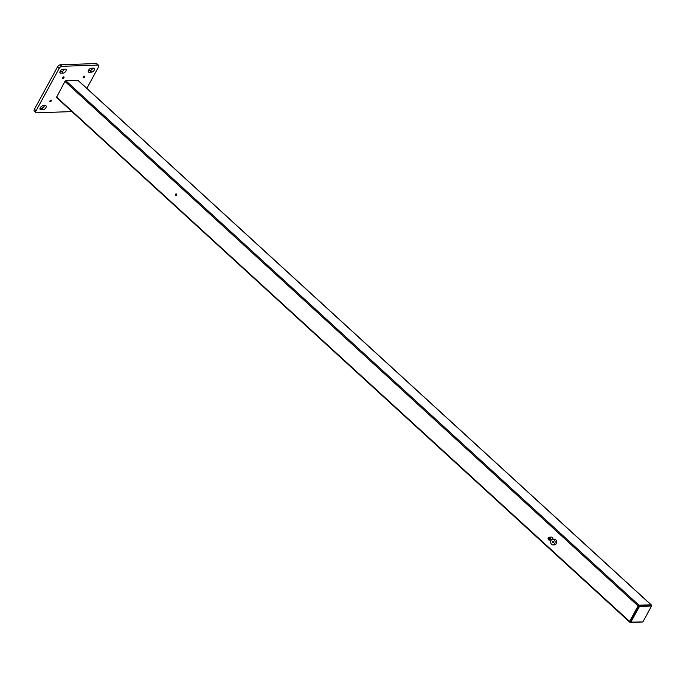 <?xml version="1.0" encoding="UTF-8"?>
<svg xmlns="http://www.w3.org/2000/svg" width="686" height="686" viewBox="0 0 686 686"><rect width="100%" height="100%" fill="white"/><g stroke="black" fill="none" stroke-linecap="round" stroke-linejoin="round"><path stroke-width="1.03" d="M56.621 97.592L629.585 622.03L638.1 605.901L638.975 605.215L651.314 605.043M56.432 97.532L64.947 81.402L65.822 80.716L78.161 80.545M176.482 194.078A0.858 0.669 88 0 1 176.131 195.63A0.858 0.669 88 0 1 176.07 193.915A0.858 0.669 88 0 1 176.482 194.078M176.379 195.553A0.858 0.669 88 0 1 176.328 193.966M551.064 540.362A2.864 2.221 -92 0 0 550.944 543.372A2.864 2.221 -92 0 0 552.993 544.898A2.864 2.221 -92 0 0 555.12 541.957A2.864 2.221 -92 0 0 552.796 539.17A2.864 2.221 -92 0 0 551.064 540.362M552.993 544.898L554.545 544.847A2.864 2.221 -92 0 0 556.663 541.906A2.864 2.221 -92 0 0 554.339 539.119L552.796 539.17M552.359 542.154L553.259 542.583L553.079 541.365L552.359 542.154L553.302 542.394M556.543 541.082A1.638 1.269 88 0 1 556.603 542.729M553.139 541.468L552.539 541.486M553.259 541.648L553.13 542.129M549.126 537.198A1.432 1.115 88 0 1 549.22 540.062A1.432 1.115 88 0 1 549.126 537.198L551.698 537.104A1.432 1.115 88 0 1 552.762 539.17M548.663 538.338L549.237 539.333L549.615 538.21L549.109 537.918L548.663 538.338L549.443 538.313L549.503 539.016L548.731 539.042M86.848 88.374L98.441 67.117A2.598 1.303 -47.5 0 0 98.552 65.256A2.598 1.303 -47.5 0 0 97.952 65.067L61.92 66.319A2.598 1.303 -47.5 0 0 59.133 68.489L36.075 110.772A2.598 1.303 -47.5 0 0 35.955 112.633A2.598 1.303 -47.5 0 0 36.564 112.821L71.798 111.595M35.955 112.633L34.3 111.115A2.598 1.303 -47.5 0 1 34.42 109.254L57.47 66.971A2.598 1.303 -47.5 0 1 60.257 64.801L96.289 63.549A2.598 1.303 -47.5 0 1 96.898 63.738L98.552 65.256M88.383 70.667L89.943 70.615A2.452 1.235 132.5 0 0 92.764 68.18M40.088 108.191L41.657 108.139A2.452 1.235 132.5 0 0 44.47 105.704M60.016 71.653L61.577 71.601A2.452 1.235 132.5 0 0 64.39 69.166M63.729 76.849A1.02 0.514 -47.5 0 1 63.969 76.926A1.02 0.514 -47.5 0 1 63.661 78.024A1.02 0.514 -47.5 0 1 62.589 78.436A1.02 0.514 -47.5 0 1 62.752 77.509A1.02 0.514 -47.5 0 1 63.729 76.849M84.361 76.129A1.02 0.514 -47.5 0 1 84.601 76.206A1.02 0.514 -47.5 0 1 84.292 77.304A1.02 0.514 -47.5 0 1 83.22 77.715A1.02 0.514 -47.5 0 1 83.383 76.798A1.02 0.514 -47.5 0 1 84.361 76.129M51.056 100.096A1.02 0.514 -47.5 0 1 51.296 100.173A1.02 0.514 -47.5 0 1 50.978 101.279A1.02 0.514 -47.5 0 1 49.907 101.682A1.02 0.514 -47.5 0 1 50.078 100.765A1.02 0.514 -47.5 0 1 51.056 100.096M89.026 72.219A2.452 1.235 -47.5 0 1 88.451 72.039A2.452 1.235 -47.5 0 1 88.854 69.826A2.452 1.235 -47.5 0 1 91.204 68.231L93.776 68.146A2.452 1.235 -47.5 0 1 94.351 68.326A2.452 1.235 -47.5 0 1 93.956 70.538A2.452 1.235 -47.5 0 1 91.607 72.133L89.026 72.219L88.228 71.49M40.731 109.743A2.452 1.235 -47.5 0 1 40.165 109.563A2.452 1.235 -47.5 0 1 40.56 107.35A2.452 1.235 -47.5 0 1 42.909 105.755L45.49 105.67A2.452 1.235 -47.5 0 1 46.056 105.85A2.452 1.235 -47.5 0 1 45.662 108.062A2.452 1.235 -47.5 0 1 43.312 109.657L40.731 109.743L39.934 109.014M60.66 73.205A2.452 1.235 -47.5 0 1 60.085 73.025A2.452 1.235 -47.5 0 1 60.479 70.812A2.452 1.235 -47.5 0 1 62.829 69.217L65.41 69.132A2.452 1.235 -47.5 0 1 65.976 69.312A2.452 1.235 -47.5 0 1 65.582 71.524A2.452 1.235 -47.5 0 1 63.232 73.119L60.66 73.205L59.853 72.476M630.794 622.151L642.902 621.893L651.554 606.012L639.489 606.433L630.794 622.151L630.014 621.808L630.168 622.451L642.405 621.996M651.589 606.021L651.623 605.215L78.084 80.356M639.489 606.433L639.369 605.575L651.434 605.155L651.554 606.012M629.971 622.391L629.619 621.447L638.1 605.901L638.975 605.215L651.048 604.803L77.895 80.296M65.822 80.716L639.369 605.575L638.486 606.261L64.947 81.402M56.466 96.949L630.014 621.808L638.486 606.261L639.266 606.604M175.95 194.824L176.568 195.39M96.289 63.549L97.952 65.067M60.257 64.801L61.92 66.319M57.47 66.971L59.133 68.489M34.42 109.254L36.075 110.772M61.577 71.601L63.232 73.119M41.657 108.139L43.312 109.657M89.943 70.615L91.607 72.133M630.168 622.451L630.828 622.313M551.312 539.985L549.22 540.062M651.623 606.098L651.7 605.489"/></g></svg>
